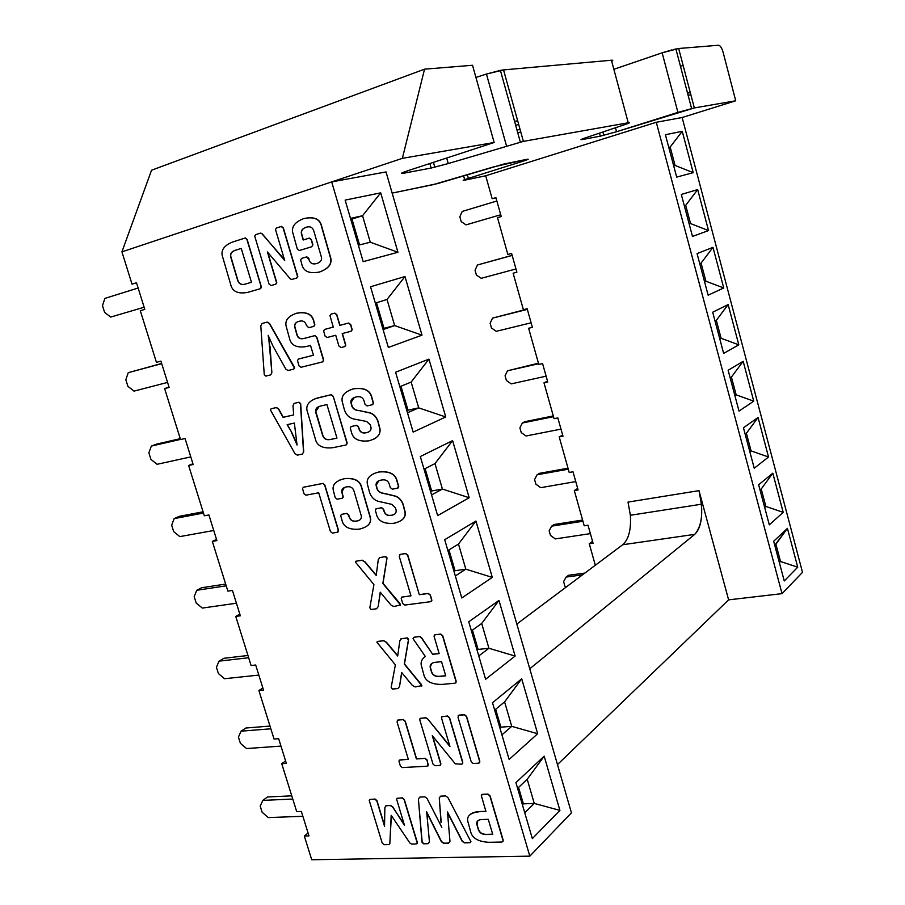 <?xml version="1.0" encoding="UTF-8"?>
<svg xmlns="http://www.w3.org/2000/svg" width="905" height="905" viewBox="0 0 905 905"><rect width="100%" height="100%" fill="white"/><g stroke="black" fill="none" stroke-linecap="round" stroke-linejoin="round"><path stroke-width="1.36" d="M462.229 211.431L459.842 216.815L461.222 221.635L466.041 224.87L500.725 214.745L466.041 224.87L461.222 221.635L459.842 216.815L462.229 211.431L496.856 201.001L462.229 211.431M512.162 255.425L477.444 264.995L512.14 255.346M477.444 264.995L475.046 270.256L476.403 275.041L481.234 278.321L515.963 268.955M527.242 309.069L492.535 318.119L490.125 323.243L491.472 327.995L496.291 331.321L531.111 322.802M492.535 318.119L527.332 309.386M538.599 363.742L507.501 370.779L538.452 363.188M507.501 370.779L505.069 375.79L506.404 380.496L511.223 383.878L546.111 376.186M568.283 469.186L537.061 474.786L539.595 473.304L568.012 468.19M537.061 474.786L534.584 479.56L535.896 484.186L540.715 487.671L575.75 481.584M553.294 415.915L524.934 421.673L522.343 423.008L519.889 427.895L521.212 432.556L526.031 435.995L560.998 429.117M522.343 423.008L553.509 416.685M582.594 520.036L554.131 524.504L551.643 526.144L549.154 530.794L550.466 535.387L555.274 538.916L590.377 533.622M551.643 526.144L582.944 521.246M582.469 574.879L566.111 577.062L568.544 575.275L584.868 573.08M566.111 577.062L563.611 581.61L564.901 586.157L566.157 587.096M104.856 298.412L138.137 288.028L104.856 298.412L102.491 305.698L104.607 312.395L110.727 317.067L144.121 307.236L110.727 317.067L104.607 312.395L102.491 305.698L104.856 298.412M161.656 363.459L128.239 372.69L125.829 379.727L127.91 386.344L134.042 391.118L167.561 382.419M128.239 372.69L161.712 363.652M180.253 438.676L156.599 444.106L151.339 446.086L148.873 452.885L150.943 459.423L157.074 464.299L190.797 456.901M151.339 446.086L180.48 439.4M203.093 511.8L179.292 516.336L174.167 518.61L171.656 525.183L173.703 531.654L179.835 536.608L213.738 530.5M174.167 518.61L203.478 513.044M258.83 675.085L224.564 678.727L218.422 673.58L216.431 667.268L219.033 661.148L248.649 657.731M219.033 661.148L223.908 658.286L247.947 655.48M226.193 585.818L196.724 590.298L201.736 587.718L225.65 584.064M196.724 590.298L194.179 596.644L196.193 603.024L202.324 608.081L236.42 603.216M280.98 746.105L246.545 748.548L240.402 743.322L238.434 737.077L241.069 731.172L270.844 728.797M269.984 726.07L245.832 728.027L241.069 731.172M291.772 795.834L267.495 796.977L262.857 800.393L260.188 806.095L262.133 812.26L268.265 817.577L302.858 816.299M262.857 800.393L292.768 799.036M482.422 794.477L481.313 795.642L485.94 811.457L479.786 811.683C470.691 812.6 466.675 815.767 467.761 821.208L470.577 831.378C471.958 838.041 478.055 841.684 488.881 842.306L502.004 842.012L503.123 840.869L489.91 796.004L487.863 794.239L481.63 794.669M476.958 824.885L478.315 829.466C479.514 832.928 482.263 834.614 486.562 834.512L492.727 834.353L488.27 819.319L482.116 819.511C478.338 819.659 476.539 821.073 476.72 823.765L478.485 829.308C479.673 832.77 482.422 834.455 486.732 834.353L492.682 834.195M502.988 841.639L503.135 839.987L490.08 795.857L488.033 794.081L482.591 794.318M485.894 811.31L479.955 811.525C475.114 811.785 471.81 812.826 470.034 814.658M477.761 820.824L477.127 824.726M429.445 841.797L428.076 843.698L423.608 843.799L421.979 842.182L418.393 799.013L422.16 842.035L423.778 843.641L428.246 843.539L429.445 841.797L426.753 812.758M427.522 818.471L426.572 811.74L441.527 841.514L443.835 843.177L448.688 843.075L449.966 841.311L447.466 811.943L462.285 841.028L464.559 842.713L469.989 842.589L470.962 841.763L447.941 797.599L445.735 795.936L440.611 796.162L439.264 797.972L441.188 822.249M447.296 812.09L462.116 841.186L464.401 842.872L469.819 842.747L470.792 841.922L470.634 840.824M426.402 811.887L441.357 841.673L443.665 843.336L448.518 843.234L449.966 841.311M441.821 827.362L427.081 798.493L424.909 796.853L419.875 797.067L418.563 798.866M448.122 817.769L447.602 812.792M439.264 797.972L441.018 822.407M401.673 820.518L392.657 807.147L390.304 805.529L386.231 805.699L384.863 807.464L384.535 826.22L376.774 800.801L374.908 799.183L370.213 799.387L369.217 800.393L382.204 843.064L384.059 844.704L388.777 844.591L389.829 843.765L391.186 815.315L409.999 843.166L411.56 844.071L416.164 843.969L417.194 842.94L404.128 799.624L402.227 797.984L397.634 798.187L396.616 799.228L404.524 825.462L392.827 807L390.474 805.382L385.496 805.914M404.15 824.24L401.843 820.36M384.501 825.371L376.955 800.654L375.089 799.036L369.557 799.534M417.058 843.641L417.216 842.091L404.309 799.477L402.397 797.837L396.956 798.346M389.829 843.765L391.367 815.631M458.948 715.233L457.998 717.201L471.211 761.761L473.247 763.515L478.688 763.209L479.639 761.275L466.414 716.545L464.367 714.803L458.213 715.425M479.627 762.858L479.808 761.128L466.584 716.409L464.537 714.667L459.118 715.097M427.126 718.615L425.486 717.88L420.723 718.253L419.66 719.407L432.986 764.058L434.943 765.721L439.717 765.449L440.792 764.318L432.285 735.663L455.283 763.831L461.652 764.182L462.749 763.028L449.378 717.812L447.364 716.149L442.511 716.534L441.425 717.71L449.955 746.557L427.307 718.48L425.667 717.744L420.044 718.434M462.579 763.843L462.772 762.191L449.547 717.676L447.545 716.013L441.81 716.726M449.728 745.799L427.307 718.48M440.622 765.121L440.814 763.469L432.681 736.229M427.183 766.173L428.178 764.408L426.866 760.042L424.852 758.401L416.391 758.922L405.089 721.353L403.064 719.656L397.929 720.063L397.057 721.986L408.347 759.408L400.01 759.917L398.924 761.06L400.372 766.037L402.34 767.598L427.183 766.173M428.156 765.834L427.036 759.895L425.022 758.254L416.572 758.775L405.27 721.217L403.245 719.52L397.284 720.233M408.313 759.284L399.309 760.098M432.669 654.304L421.685 638.263L419.603 636.566L414.241 637.188L413.042 638.353L413.404 639.213L425.35 656.498C422.092 658.704 420.712 661.521 421.187 664.949L423.721 674.225C425.146 681.114 431.244 684.508 442.002 684.418L455.023 683.196L456.131 681.951L442.556 635.853L440.509 634.145L435.101 634.767L434.004 636.045L439.151 653.614L432.669 654.304L421.866 638.138L419.784 636.441L413.551 637.392M441.538 661.668L435.429 662.302C431.719 662.698 429.954 664.304 430.135 667.109L431.391 671.702C432.601 675.243 435.35 676.816 439.615 676.408L445.735 675.82L441.538 661.668M431.73 663.467L430.316 666.985L431.561 671.567C432.782 675.119 435.52 676.68 439.796 676.284L445.701 675.707M455.894 682.879L456.131 681.058L442.737 635.729L440.69 634.02L434.457 634.948M439.117 653.5L432.85 654.179M408.359 640.016L407.137 638.014L401.469 638.67L399.84 640.706L397.691 656.012L386.197 642.279L383.528 640.751L377.634 641.43L376.876 642.222L395.372 664.858L391.175 687.37L392.408 689.056L397.906 688.547L399.512 686.59L401.65 672.494L412.352 685.379L415.101 686.929L421.877 685.662L404.297 664.066L408.551 639.179L407.318 637.889L400.836 638.873M386.197 642.279L383.72 640.627L377.249 641.532M421.153 684.327L404.478 663.942L408.54 639.892M421.741 686.126L421.334 684.203M399.512 686.59L401.786 672.653M397.736 655.718L386.378 642.154M419.32 594.721L407.612 555.24L405.508 553.566L400.18 554.392L399.286 556.518L410.983 595.841L402.329 597.006L401.209 598.329L402.702 603.544L404.739 605.072L430.52 601.701L431.708 600.434L430.192 595.139L428.11 593.533L419.32 594.721L407.804 555.127L405.7 553.464L399.648 554.539M410.949 595.75L401.73 597.176M431.414 601.384L431.889 600.32L430.373 595.026L428.291 593.42L419.501 594.596M386.774 558.657L385.541 556.654L379.896 557.525L378.279 559.663L376.197 575.433L364.658 561.756L361.989 560.285L356.106 561.191L355.348 562.016L373.923 584.585L369.828 607.798L371.073 609.484L376.559 608.771L378.154 606.701L380.224 592.187L390.971 605.015L393.732 606.52L400.485 604.981L382.838 583.454L386.978 557.831L385.734 556.541L379.399 557.672M364.658 561.756L362.181 560.172L355.801 561.27M376.242 575.15L364.839 561.643M400.304 605.513L399.942 603.522L383.019 583.34L386.955 558.543M378.154 606.701L380.372 592.356M398.087 487.987L398.743 486.686L397.205 481.234C395.609 473.982 389.523 470.883 378.946 471.946L373.414 473.722M398.392 486.008L397.012 481.336C395.417 474.073 389.331 470.973 378.754 472.037C370.1 474.322 366.299 478.293 367.34 483.96L369.591 492.433C371.502 497.705 374.93 500.793 379.862 501.687L391.82 504.357L395.519 507.886L396.141 510.465C396.39 513.135 394.818 514.753 391.413 515.318C387.51 516.031 385.01 514.617 383.935 511.076L383.437 509.391L381.491 507.807L376.412 508.712L375.292 510.092L376.333 513.791C377.781 520.907 383.641 524.086 393.913 523.305C402.329 521.314 405.994 517.502 404.92 511.868L403.03 504.549C401.22 499.877 398.415 497.026 394.591 495.997L383.822 493.451C380.451 493.089 378.188 491.585 377.034 488.96L376.061 485.261C375.869 482.478 377.589 480.747 381.209 480.08C385.428 479.254 388.109 480.612 389.274 484.186L390.259 487.524L392.306 489.164L397.476 488.214L398.585 485.917M394.094 523.203C402.521 521.212 406.187 517.4 405.101 511.766L403.211 504.447C401.413 499.775 398.596 496.935 394.772 495.895L384.014 493.349C380.643 492.987 378.381 491.494 377.227 488.87L376.254 485.171L378.675 480.872M394.184 514.425L391.605 515.216C387.691 515.929 385.202 514.515 384.127 510.974L383.618 509.289L381.684 507.705L375.937 508.848M359.228 529.165C367.645 527.185 371.333 523.441 370.292 517.909L361.638 487.965C360.213 480.804 354.364 477.727 344.104 478.745C335.846 480.906 332.226 484.684 333.244 490.103L335.201 497.648L337.09 499.198L341.954 498.304L343.04 496.992L341.739 491.913C341.502 489.22 343.074 487.557 346.434 486.913C350.405 486.166 352.939 487.603 354.047 491.234L361.367 516.178C361.604 518.87 360.043 520.511 356.683 521.099C352.701 521.778 350.156 520.318 349.036 516.732L348.516 515.002L346.513 513.463L341.649 514.323L340.665 515.533L341.875 519.809C343.244 526.823 349.025 529.945 359.228 529.165M359.421 529.063C367.837 527.083 371.525 523.328 370.484 517.807L361.83 487.874C360.405 480.702 354.568 477.625 344.296 478.655L339.092 480.306M342.588 498.078L343.233 496.902L341.932 491.822L344.251 487.58M359.308 520.251L356.875 520.997C352.893 521.676 350.348 520.217 349.228 516.631L348.708 514.9L346.706 513.361L341.242 514.436M318.707 492.773L330.416 531.484L332.361 533.102L337.407 532.253L338.232 530.149L324.646 485.103L322.859 483.462L303.526 487.195L302.496 488.508L304.012 493.734L305.958 495.182L318.707 492.773M338.029 532.027L338.425 530.047L324.838 485.012L323.062 483.372L303.175 487.297M358.663 410.61C355.303 410.35 353.041 408.902 351.875 406.255L350.88 402.465C350.699 399.637 352.396 397.815 355.982 397.012C360.179 396.017 362.871 397.318 364.036 400.926L365.043 404.309L367.091 405.926L372.238 404.761L373.301 403.279L371.729 397.736C370.111 390.36 364.036 387.408 353.504 388.867C344.929 391.48 341.151 395.666 342.192 401.401L344.477 410.067C346.411 415.384 349.839 418.427 354.76 419.173L366.683 421.492L370.383 424.965L371.027 427.624C371.265 430.327 369.704 432.036 366.333 432.737C362.441 433.586 359.952 432.228 358.866 428.642L358.357 426.934L356.412 425.384L351.355 426.481L350.246 427.918L351.31 431.685C352.792 438.925 358.64 441.968 368.867 440.826C377.204 438.495 380.847 434.49 379.772 428.789L377.849 421.289C376.028 416.583 373.211 413.766 369.398 412.838L358.855 410.519C355.507 410.27 353.244 408.811 352.079 406.164L351.083 402.386L354.341 397.51M373.516 439.344C378.528 436.73 380.677 433.19 379.964 428.71L378.041 421.21C376.22 416.492 373.403 413.676 369.591 412.759L358.855 410.519M372.679 404.614L373.494 403.2L371.932 397.657C370.303 390.281 364.229 387.329 353.697 388.788L350.156 389.885M368.414 432.07L366.525 432.647C362.645 433.506 360.156 432.138 359.059 428.551L358.55 426.855L356.615 425.305L351.05 426.572M319.148 406.469L315.811 411.447L322.825 435.271C324.058 438.88 326.739 440.249 330.857 439.377L336.965 438.088M315.902 412.974L322.621 435.35C323.866 438.97 326.535 440.339 330.664 439.468L336.977 438.122L326.931 404.58L320.63 406.028C317.112 406.831 315.449 408.675 315.607 411.526L316.105 412.895M333.029 396.367L331.196 394.727L318.153 397.781C309.736 400.338 306.003 404.456 306.942 410.101L315.291 438.801C316.852 445.894 322.802 448.846 333.119 447.658L346.038 444.966L347.068 443.608L333.232 396.288L331.4 394.648L314.951 398.743M346.558 444.785L347.079 442.658L333.232 396.288M303.526 451.923L300.46 403.732L298.82 402.295L294.17 403.392L292.994 405.61L293.673 414.931L283.084 417.352L278.435 409.003L276.251 407.578L271.195 408.766L270.346 409.761L294.962 453.722L297.326 455.136L302.293 454.106L303.718 451.833L300.664 403.653L299.023 402.216L294.001 403.438M291.433 432.262L297.055 445.022L294.363 423.065L287.134 424.683L291.636 432.183L296.84 443.891M293.673 414.897L283.288 417.273L278.638 408.924L276.455 407.499L271.059 408.8M287.349 424.637L291.636 432.183M333.289 327.112L324.759 329.375L323.605 330.902L325.087 336.106L327.18 337.497L335.721 335.269L338.9 345.981L340.993 347.565L344.579 346.649L345.574 345.212L342.192 333.572L350.857 331.309L352 329.816L350.518 324.59L348.425 323.096L339.771 325.393L336.592 314.68L334.635 313.164L331.072 314.137L329.963 315.675L333.289 327.112L324.703 329.386M344.862 346.558L345.778 345.144L342.407 333.526M351.163 331.219L352.203 329.748L350.721 324.522L348.629 323.028L339.975 325.325L336.796 314.623L334.839 313.107L331.275 314.069M298.571 359.014L297.462 360.473L299.012 365.88L301.06 367.283L322.565 361.898L323.538 360.507L316.671 337.26L314.725 335.665L304.171 338.447C300.313 339.398 297.881 338.165 296.874 334.76L294.611 326.626C294.351 323.956 295.822 322.18 299.035 321.298C302.858 320.268 305.324 321.614 306.41 325.359L308.718 327.734L313.628 326.422L314.669 324.986L313.775 321.761C312.304 314.329 306.546 311.501 296.501 313.266C288.514 316.037 285.03 320.166 286.014 325.664L289.453 338.255C291.093 345.427 296.783 348.176 306.524 346.502L310.517 345.461L313.447 355.224L298.458 359.036M313.854 326.354L314.872 324.918L313.978 321.694C312.519 314.273 306.75 311.433 296.704 313.198L295.992 313.413M322.87 361.796L323.549 359.534L316.874 337.192L314.929 335.597L304.385 338.38C300.517 339.33 298.084 338.097 297.078 334.692L294.815 326.558C294.577 324.035 295.89 322.304 298.74 321.388M313.435 355.213L298.774 358.934M269.814 346.321L268.163 335.359L272.744 345.631L285.822 369.116L288.039 370.541L293.503 369.172L294.43 368.086L269.317 323.504L266.998 322.135L262.054 323.504L260.798 325.845L264.26 374.659L265.81 376.107L270.719 374.874L271.862 372.622L268.593 336.468M293.797 369.07L294.634 368.007L294.261 366.978L269.532 323.436L267.201 322.078L262.111 323.492M271.862 372.622L270.029 346.253M306.557 256.907L301.603 258.4L300.618 259.859L301.704 263.762C303.164 271.274 309.08 274.023 319.476 272.009C328.006 268.909 331.739 264.407 330.664 258.525L321.569 226.703C320.053 219.021 314.08 216.329 303.616 218.625C295.256 221.906 291.591 226.431 292.643 232.2L297.349 249.147L299.385 250.515L311.591 246.782L312.768 245.221L311.15 239.554L309.035 238.185L303.164 240.017L301.308 233.23C301.071 230.356 302.655 228.377 306.06 227.291C310.098 226.012 312.7 227.302 313.865 231.137L321.547 257.608C321.795 260.504 320.223 262.461 316.818 263.479C312.757 264.679 310.144 263.378 308.978 259.577L306.557 256.907M308.978 259.577L308.831 258.31L306.784 256.85M303.367 239.949L301.512 233.185C301.274 230.311 302.87 228.332 306.275 227.234L307.157 226.997M299.385 250.515L311.806 246.737L312.825 244.418L311.365 239.508L309.374 238.106M319.68 271.953C328.21 268.853 331.943 264.362 330.868 258.468L321.784 226.657C320.268 218.976 314.284 216.284 303.831 218.58M280.539 255.131L261.828 233.671L260.233 233.185L255.685 234.644L254.701 236.081L269.079 284.091L271.025 285.561L275.584 284.227L276.579 282.801L267.394 251.941L290.437 279.034L291.896 279.441L296.557 278.073L297.575 276.613L283.118 227.958L281.138 226.499L276.5 227.981L275.482 229.463L284.713 260.538L262.054 233.626L260.606 233.094M284.509 259.859L280.742 255.086M291.896 279.441L296.761 278.016L297.79 276.557L283.333 227.913L281.478 226.408M271.025 285.561L275.799 284.17L276.794 282.745L267.79 252.529M260.289 288.706L261.07 286.376L246.941 239.576L245.165 238.015L232.687 242.008C224.791 245.119 221.273 249.486 222.11 255.108L230.662 284.385C232.291 291.58 238.049 294.227 247.936 292.326L260.504 288.65L261.488 287.247L247.167 239.531L245.425 237.947M241.239 248.423L235.209 250.323C231.918 251.375 230.334 253.321 230.47 256.16L237.642 280.358C238.897 283.989 241.488 285.233 245.436 284.068L251.477 282.27L241.239 248.423L235.424 250.278C232.132 251.319 230.549 253.276 230.696 256.115L237.857 280.301C239.044 283.785 241.477 285.064 245.153 284.147M247.936 292.326L260.504 288.65M522.185 803.968L522.852 804.353L522.185 803.979M499.899 727.982L500.884 727.145L511.744 726.353L504.594 701.873L494.662 710.108L504.594 701.873L521.721 678.795L504.594 701.873L511.744 726.353L537.66 733.729L521.721 678.795L492.501 702.733L509.13 759.453L537.66 733.729L509.13 759.453L492.501 702.733L521.721 678.795L537.66 733.729L511.744 726.353L500.884 727.145L499.933 727.959M671.736 49.933L662.143 52.818L677.924 112.39L694.327 107.933L678.659 48.497L718.581 45.25C720.301 45.555 721.794 47.852 723.072 52.151C721.817 47.875 720.312 45.578 718.581 45.25L678.659 48.497L694.327 107.933L735.72 100.783L723.072 52.151L735.72 100.783L682.132 117.526L802.509 572.345L782.033 593.646L728.616 599.857L557.48 764.567L728.616 599.857L698.988 490.646C703.671 511.167 702.257 525.737 694.746 534.357L529.764 668.772L694.746 534.357L622.697 544.742L516.834 624.043L622.697 544.742C628.692 539.414 631.249 529.595 630.366 515.273L628.013 502.094L698.988 490.646L728.616 599.857L782.033 593.646L656.272 122.277L682.132 117.526L735.72 100.783L694.327 107.933L616.554 131.723L600.309 136.157L582.356 139.54C579.856 139.97 580.795 139.438 585.162 137.945L624.869 124.596C629.495 123.023 630.615 122.413 628.24 122.775L523.384 141.372L448.247 163.556L431.142 168.047L404.15 173.138C399.625 173.896 400.938 173.059 408.121 170.626L494.153 142.492L472.523 65.273L424.547 69.176L151.542 170.219L121.926 251.85L132.017 284.159L136.485 282.745L144.8 309.397L140.309 310.732L156.429 362.339L160.92 361.118L169.133 387.431L164.62 388.584L180.536 439.547L185.061 438.518L193.161 464.503L188.625 465.475L204.338 515.805L208.897 514.945L216.895 540.613L212.336 541.416L227.856 591.123L232.438 590.445L240.345 615.796L235.753 616.418L251.092 665.526L255.685 665.017L263.502 690.062L258.887 690.515L274.034 739.023L278.661 738.684L286.376 763.424L281.738 763.707L296.704 811.638L301.354 811.457L308.978 835.892L304.318 836.028L311.727 859.75L529.81 856.153L331.694 181.905L402.363 158.341L121.926 251.85L132.017 284.159L136.485 282.745L144.8 309.397L140.309 310.732L156.429 362.339L160.92 361.118L169.133 387.431L164.62 388.584L180.536 439.547L185.061 438.518L193.161 464.503L188.625 465.475L204.338 515.805L208.897 514.945L216.895 540.613L212.336 541.416L227.856 591.123L232.438 590.445L240.345 615.796L235.753 616.418L251.092 665.526L255.685 665.017L263.502 690.062L258.887 690.515L274.034 739.023L278.661 738.684L286.376 763.424L281.738 763.707L296.704 811.638L301.354 811.457L308.978 835.892L304.318 836.028L311.727 859.75L529.81 856.153L571.44 812.826L529.81 856.153L331.694 181.905L386.028 171.927L571.44 812.826L386.028 171.927L331.694 181.905L402.363 158.341L494.153 142.492L402.363 158.341L121.926 251.85L151.542 170.219L424.547 69.176L402.363 158.341L424.547 69.176L472.523 65.273L494.153 142.492L408.121 170.626C400.972 173.047 399.648 173.873 404.15 173.138L403.856 172.12L404.15 173.138L431.142 168.047L429.852 163.522L431.142 168.047L448.247 163.556L446.674 158.024L448.247 163.556L523.384 141.372L503.542 69.911L486.438 74.052L475.928 77.434L486.438 74.052L506.472 145.796L486.438 74.052L500.397 70.375L520.318 142.017M611.848 61.167L612.742 60.375L611.418 60.228L503.542 69.911L611.418 60.228L628.24 122.775L523.384 141.372L503.542 69.911L500.397 70.375M673.23 49.56L678.659 48.497L662.143 52.818L613.85 69.3L662.143 52.818L677.924 112.39L616.554 131.723L615.479 127.752L616.554 131.723L600.309 136.157L599.483 133.126L600.309 136.157L582.356 139.54C579.879 139.97 580.818 139.438 585.162 137.945L624.869 124.596C629.495 123.012 630.627 122.413 628.24 122.775L611.418 60.228C613.092 60.103 613.183 60.443 611.69 61.257M630.163 513.237L630.344 515.126M630.344 526.291L630.185 527.762M627.968 537.05L627.516 538.158M397.94 252.269L363.177 261.647L345.133 200.107L380.7 192.844L397.94 252.269L370.292 242.212L358.357 245.221L370.292 242.212L397.94 252.269L380.7 192.844L362.554 215.729L370.292 242.212L362.554 215.729L380.7 192.844L345.133 200.107L363.177 261.647L397.94 252.269M422.002 335.167L388.336 347.452L370.541 286.761L404.988 276.534L422.002 335.167L394.659 325.585L383.087 329.578L394.659 325.585L422.002 335.167L404.988 276.534L387.023 299.453L394.659 325.585L384.003 328.345L394.659 325.585L387.023 299.453L404.988 276.534L370.541 286.761L388.336 347.452L422.002 335.167M445.746 416.979L413.155 432.104L395.598 372.238L428.947 359.115L445.746 416.979L418.698 407.861L407.488 412.804L418.698 407.861L445.746 416.979L428.947 359.115L411.153 382.068L418.698 407.861L407.997 410.203L418.698 407.861L411.153 382.068L428.947 359.115L395.598 372.238L413.155 432.104L445.746 416.979M469.175 497.716L437.635 515.601L420.316 456.539L452.602 440.611L469.175 497.716L442.409 489.051L431.572 494.922L442.409 489.051L469.175 497.716L452.602 440.611L434.977 463.598L442.409 489.051L431.674 490.985L442.409 489.051L434.977 463.598L452.602 440.611L420.316 456.539L437.635 515.601L469.175 497.716M492.297 577.401L461.788 597.979L444.706 539.708L475.94 521.042L492.297 577.401L465.826 569.177L455.328 575.953L465.826 569.177L492.297 577.401L475.94 521.042L458.484 544.052L465.826 569.177L455.045 570.727L465.826 569.177L458.484 544.052L475.94 521.042L444.706 539.708L461.788 597.979L492.297 577.401M515.126 656.068L485.612 679.259L468.756 621.769L498.983 600.434L515.126 656.068L488.938 648.274L478.779 655.921L488.938 648.274L515.126 656.068L498.983 600.434L481.686 623.477L488.938 648.274L478.112 649.439L488.938 648.274L481.686 623.477L498.983 600.434L468.756 621.769L485.612 679.259L515.126 656.068M559.912 810.394L532.332 838.596L515.918 782.621L544.177 756.161L559.912 810.394L534.267 803.425L524.764 812.769L534.267 803.425L559.912 810.394L544.177 756.161L527.208 779.262L534.267 803.425L523.373 803.855L534.267 803.425L527.208 779.262L544.177 756.161L515.918 782.621L532.332 838.596L559.912 810.394M464.808 180.152C461.776 180.728 462.964 180.14 468.383 178.398L522.4 161.384L522.095 160.276L522.4 161.384C528.158 159.529 529.606 158.85 526.755 159.348L503.519 164.133L437.884 183.511L392.159 193.116L433.201 184.631L493.972 166.803L526.755 159.348C529.64 158.839 528.192 159.518 522.4 161.384L468.383 178.398C462.964 180.14 461.776 180.717 464.808 180.152L485.702 175.785L656.272 122.277L485.702 175.785L492.162 198.738L495.906 197.607L501.234 216.555L497.49 217.653L507.841 254.452L511.597 253.411L516.879 272.201L513.124 273.208L523.384 309.68L527.151 308.729L532.389 327.35L528.622 328.266L538.792 364.421L542.57 363.561L547.751 382.023L543.984 382.838L554.064 418.676L557.842 417.918L562.989 436.21L559.211 436.945L569.211 472.467L573.001 471.788L578.091 489.933L574.302 490.567L584.223 525.782L588.012 525.205L593.069 543.181L589.268 543.735L595.32 565.24L589.268 543.735L592.56 541.382L589.268 543.735L593.069 543.181L588.012 525.205L584.223 525.782L574.302 490.567L577.673 488.44L574.302 490.567L578.091 489.933L573.001 471.788L569.211 472.467L559.211 436.945L562.661 435.022L559.211 436.945L562.989 436.21L557.842 417.918L554.064 418.676L543.984 382.838L547.514 381.152L543.984 382.838L547.751 382.023L542.57 363.561L538.792 364.421L528.622 328.266L532.389 327.35L527.151 308.729L523.384 309.68L513.124 273.208L516.879 272.201L511.597 253.411L507.841 254.452L497.49 217.653L501.234 216.555L495.906 197.607L492.162 198.738L495.974 197.833M308.085 833.019L304.318 836.028L308.085 833.019M676.691 177.109L665.401 134.732L682.234 131.293L693.196 172.663L676.691 177.109L693.196 172.663L675.073 165.434L673.671 165.796L675.073 165.434L693.196 172.663L682.234 131.293L665.401 134.732L676.691 177.109M692.483 236.431L681.307 194.451L697.676 189.586L708.536 230.571L692.483 236.431L708.536 230.571L690.56 223.58L689.191 224.055L690.56 223.58L708.536 230.571L697.676 189.586L681.307 194.451L692.483 236.431M708.14 295.2L697.065 253.615L712.982 247.348L723.74 287.96L708.14 295.2L723.74 287.96L705.889 281.195L704.565 281.783L705.889 281.195L723.74 287.96L712.982 247.348L697.065 253.615L708.14 295.2M723.649 353.414L712.676 312.214L728.14 304.578L738.808 344.828L723.649 353.414L738.808 344.828L721.093 338.278L719.803 338.979L721.093 338.278L738.808 344.828L728.14 304.578L712.676 312.214L723.649 353.414M739.012 411.096L728.14 370.281L743.175 361.287L753.741 401.164L739.012 411.096L753.741 401.164L736.15 394.84L734.894 395.655L736.15 394.84L753.741 401.164L743.175 361.287L728.14 370.281L739.012 411.096M754.227 468.236L743.458 427.794L758.062 417.488L768.526 457.002L754.227 468.236L768.526 457.002L751.071 450.894L749.86 451.81L751.071 450.894L768.526 457.002L758.062 417.488L743.458 427.794L754.227 468.236M769.307 524.855L758.639 484.786L772.813 473.179L783.187 512.343L769.307 524.855L783.187 512.343L765.868 506.449L764.68 507.467L765.868 506.449L783.187 512.343L772.813 473.179L758.639 484.786L769.307 524.855M784.25 580.953L773.673 541.258L787.441 528.373L797.724 567.186L784.25 580.953L797.724 567.186L780.517 561.496L779.363 562.627L780.517 561.496L797.724 567.186L787.441 528.373L773.673 541.258L784.25 580.953M782.033 593.646L802.509 572.345L682.132 117.526L656.272 122.277L782.033 593.646M628.013 502.094L698.988 490.646L701.432 504.209C702.529 518.916 700.3 528.961 694.746 534.357L622.697 544.742M350.507 218.422L362.554 215.729L351.966 219.044L362.554 215.729L350.507 218.422M375.337 303.13L387.023 299.453L375.337 303.13M399.84 386.707L411.153 382.068L399.84 386.707M424.026 469.175L434.977 463.598L424.026 469.175M447.885 550.545L458.484 544.052L447.885 550.545M471.426 630.853L481.686 623.477L471.426 630.853M511.744 726.353L501.913 734.86L511.744 726.353M517.603 788.334L527.208 779.262L517.603 788.334M468.383 178.398L467.376 174.812L468.383 178.398M683.128 65.454L680.481 66.337M285.607 760.947L281.738 763.707L285.607 760.947M262.857 688.004L258.887 690.515L262.857 688.004M239.836 614.156L235.753 616.418L239.836 614.156M216.521 539.414L212.336 541.416L216.521 539.414M192.923 463.745L188.625 465.475L192.923 463.745M169.031 387.125L164.62 388.584L169.031 387.125M670.175 147.017L682.234 131.293L670.175 147.017L675.073 165.434L670.175 147.017L668.784 147.436L670.175 147.017M685.696 205.333L697.676 189.586L685.696 205.333L690.56 223.58L689.169 223.954L690.56 223.58L685.696 205.333L684.316 205.763L685.696 205.333M701.081 263.106L712.982 247.348L701.081 263.106L705.889 281.195L704.497 281.534L705.889 281.195L701.081 263.106L699.735 263.66L701.081 263.106M716.319 320.359L728.14 304.578L716.319 320.359L721.093 338.278L719.701 338.583L721.093 338.278L716.319 320.359L715.018 321.015L716.319 320.359M731.421 377.08L743.175 361.287L731.421 377.08L736.15 394.84L734.758 395.123L736.15 394.84L731.421 377.08L730.154 377.86L731.421 377.08M746.387 433.291L758.062 417.488L746.387 433.291L751.071 450.894L749.679 451.143L751.071 450.894L746.387 433.291L745.154 434.185L746.387 433.291M761.218 489.005L772.813 473.179L761.218 489.005L765.868 506.449L764.465 506.653L765.868 506.449L761.218 489.005L760.019 489.99L761.218 489.005M774.759 545.308L787.441 528.373L775.913 544.21L780.517 561.496L779.115 561.677L780.517 561.496L775.913 544.21L774.759 545.308M359.557 244.927L351.966 219.044L350.767 219.315L351.966 219.044L359.557 244.927M382.849 328.741L384.003 328.345L376.503 302.768L384.003 328.345L382.849 328.741M406.877 410.689L407.997 410.203L400.972 386.243L407.997 410.203L406.877 410.689M430.588 491.573L431.674 490.985L425.112 468.62L431.674 490.985L430.588 491.573M453.993 571.394L455.045 570.727L448.937 549.901L455.045 570.727L453.993 571.394M477.093 650.197L478.112 649.439L472.444 630.118L478.112 649.439L477.093 650.197M500.884 727.145L495.657 709.282L500.884 727.145M522.423 804.783L523.373 803.855L518.554 787.429L523.373 803.855L522.423 804.783M463.62 175.943L464.672 179.631M690.311 92.683L687.529 93.102L690.311 92.683M517.671 120.818L514.56 121.293L517.671 120.818M690.798 94.573L688.151 95.421M520.76 131.904L517.784 132.877M520.002 129.189L517.027 130.173L520.002 129.189M518.656 124.358L515.692 125.343L518.656 124.358M701.432 504.209L630.366 515.273M433.438 162.346L434.83 167.244M602.866 131.994L603.782 135.365M675.888 48.949L691.601 108.521"/></g></svg>
